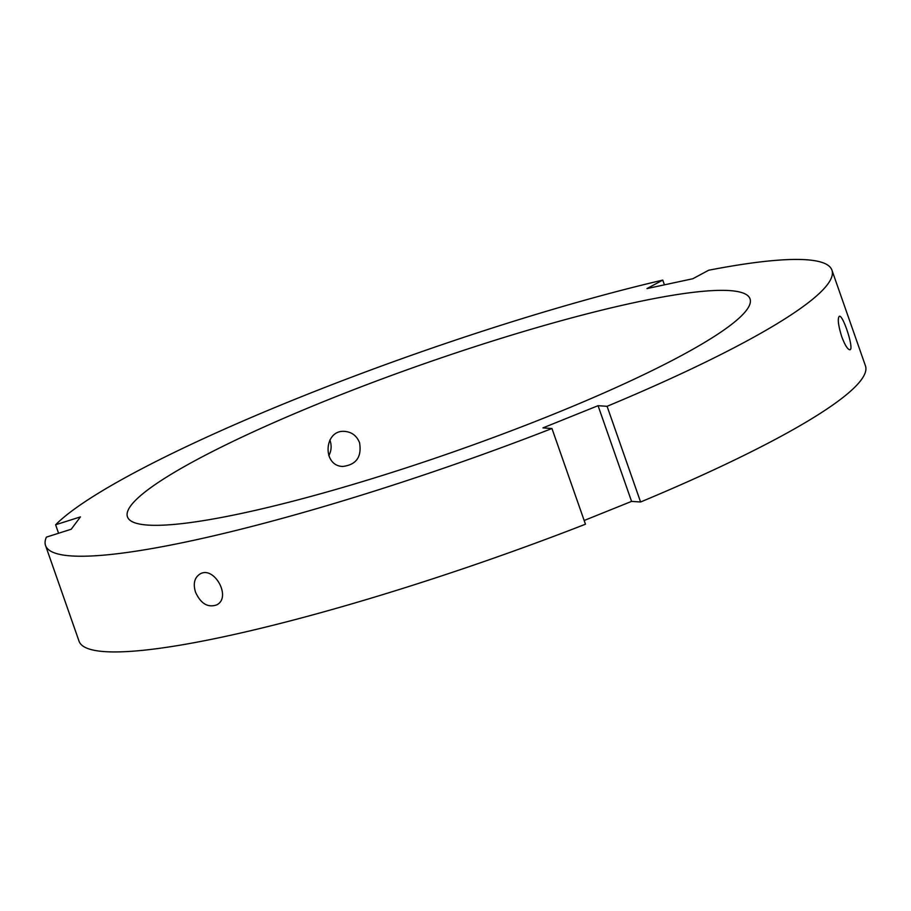 <?xml version="1.0" encoding="UTF-8"?>
<svg xmlns="http://www.w3.org/2000/svg" width="911" height="911" viewBox="0 0 911 911"><rect width="100%" height="100%" fill="white"/><g stroke="black" fill="none" stroke-linecap="round" stroke-linejoin="round"><path stroke-width="1.37" d="M328.803 455.694C331.353 450.922 331.798 445.935 330.124 440.708L329.862 440.013M359.56 442.712C361.895 456.901 356.292 464.815 342.775 466.443C321.822 466.113 323.86 428.922 345.155 431.438C352.056 432.213 356.861 435.97 359.56 442.712M841.707 336.603C838.2 325.17 837.403 318.406 839.327 316.311C842.88 314.113 854.427 349.528 849.94 349.744C847.731 349.665 844.987 345.28 841.707 336.603M195.523 592.184C192.973 583.757 194.43 577.722 199.896 574.078C214.028 565.173 232.168 597.73 216.499 604.972C207.719 607.842 200.727 603.572 195.523 592.184M58.577 533.254L55.617 524.77L80.441 516.89L71.217 529.234L46.393 537.126A416.612 58.646 -19.3 0 0 45.55 545.53L79.063 641.23A416.612 58.646 -19.3 0 0 585.466 524.212L551.952 428.512L542.945 427.897L598.06 405.691L631.574 501.392L584.167 520.488M598.06 405.691L607.079 406.306L640.592 501.995L631.574 501.392M607.079 406.306A416.612 58.646 -19.3 0 0 831.937 270.146A416.612 58.646 -19.3 0 0 708.667 270.237L692.85 278.732L646.958 288.593L662.764 280.098A416.612 58.646 -19.3 0 0 55.617 524.77M45.55 545.53A416.612 58.646 -19.3 0 0 551.952 428.512M634.819 302.509A329.816 46.427 -19.3 0 0 297.646 412.341A329.816 46.427 -19.3 0 0 127.46 516.844A329.816 46.427 -19.3 0 0 454.088 451.662A329.816 46.427 -19.3 0 0 750.026 298.831A329.816 46.427 -19.3 0 0 634.819 302.509M662.764 280.098L664.426 284.836M640.592 501.995A416.612 58.646 -19.3 0 0 865.45 365.846L831.937 270.146"/></g></svg>
